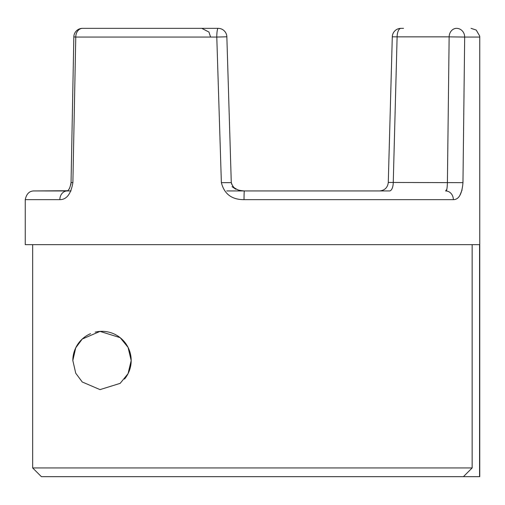 <?xml version="1.0" encoding="UTF-8"?>
<svg xmlns="http://www.w3.org/2000/svg" width="505" height="505" viewBox="0 0 505 505"><rect width="100%" height="100%" fill="white"/><g stroke="black" fill="none" stroke-linecap="round" stroke-linejoin="round"><path stroke-width="0.76" d="M463.438 476.651L41.378 476.651L32.661 467.939L472.156 467.939L463.438 476.651L479.75 476.651L479.75 37.061L464.676 37.061L462.965 182.659C462.037 193.996 458.83 199.658 453.345 199.658A8.711 7.701 -90 0 0 445.644 190.947C446.654 191.477 447.241 188.649 447.405 182.45L449.141 36.852L397.113 36.852L393.256 182.45A8.711 3.731 -90 0 1 389.525 190.947L226.739 190.947M333.704 190.947L244.357 190.947C240.43 190.631 237.962 190.107 236.965 189.362C234.162 188.352 232.262 186.029 231.271 182.4L226.852 36.796A8.711 8.711 0 0 0 218.147 28.349L201.804 28.349L208.937 32.055L210.516 36.852M453.345 199.658L244.035 199.658A8.711 0.322 -90 0 1 244.357 190.947M95.167 332.145A29.183 29.183 0 0 1 131.186 360.507L128.055 373.662L120.152 383.358L100.028 389.62L82.246 381.982L75.731 373.201L72.827 360.507A29.183 29.183 0 0 1 90.528 333.685M72.827 360.507L75.725 347.831L82.246 339.044L100.015 331.4L120.158 337.662L128.055 347.358L131.186 360.507A29.183 29.183 0 0 1 124.527 379.066M459.815 195.511L462.056 190.013M479.567 476.651L479.567 244.66L25.25 244.66L25.25 199.658C26.519 193.642 29.606 190.739 34.504 190.947L67.108 190.953C68.819 190.549 70.132 187.727 71.053 182.501L72.884 182.659C70.946 193.996 66.597 199.658 59.842 199.658L25.25 199.658M244.035 199.658C231.82 199.683 224.27 194.021 221.373 182.659L216.784 37.061L75.769 37.061L72.884 182.659M389.582 135.574L388.276 182.475C387.638 187.626 384.734 190.448 379.571 190.947L252.405 190.947M67.556 190.726L34.504 190.947L67.14 190.947A8.711 7.379 90 0 0 59.842 199.658M71.035 190.947L34.504 190.947M173.202 28.349L203.616 28.349M201.975 28.349L82.536 28.349A8.711 8.711 0 0 0 73.831 36.897L71.053 182.501M393.995 154.663L397.113 36.852L392.297 36.821L388.276 182.475C387.638 187.626 384.734 190.448 379.571 190.947M397.113 36.852A8.711 3.889 90 0 1 401.002 28.349L403.558 28.349M32.661 244.66L32.661 467.939L41.378 476.651M472.156 244.66L472.156 467.939M446.824 189.261L445.644 190.947M235.702 189.211L232.048 186.654M388.459 182.45L462.965 182.659M221.373 182.659L231.284 182.652M449.141 36.852A8.711 7.405 90 0 1 456.539 28.349A8.711 7.405 90 0 0 449.141 36.852L464.676 37.061A8.711 8.13 -90 0 0 456.539 28.349M216.784 37.061L226.852 36.796A8.711 8.711 0 0 0 218.147 28.349A8.711 1.363 -90 0 0 216.784 37.061M75.769 37.061A8.711 6.767 -90 0 1 82.536 28.349A8.711 8.711 0 0 0 73.831 36.897L75.769 37.061M244.338 190.947L243.864 190.941M236.769 189.268L235.109 188.308M233.247 186.724L231.492 183.776M401.002 28.349A8.711 8.711 0 0 0 392.297 36.821M479.75 37.061L479.687 36.038L476.215 30.054L471.039 28.349M71.047 182.715L70.807 184.849M69.507 188.453L68.478 189.905"/></g></svg>

